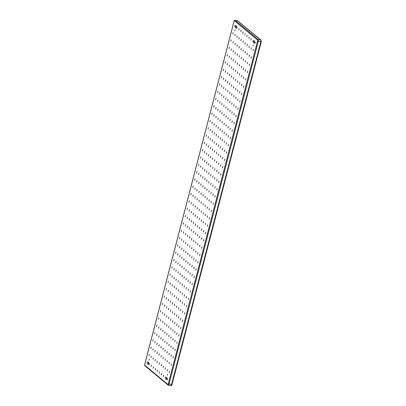 <?xml version="1.0" encoding="UTF-8"?>
<svg xmlns="http://www.w3.org/2000/svg" width="406" height="406" viewBox="0 0 406 406"><rect width="100%" height="100%" fill="white"/><g stroke="black" fill="none" stroke-linecap="round" stroke-linejoin="round"><path stroke-width="0.61" d="M167.262 380.016L167.612 378.529L167.262 380.016M165.242 378.336L165.592 376.849L165.242 378.336M163.222 376.656L163.567 375.164L163.222 376.656M161.202 374.971L161.547 373.484L161.202 374.971M159.177 373.292L159.528 371.805L159.177 373.292M157.158 371.607L157.508 370.12L157.158 371.607M155.138 369.927L155.483 368.44L155.138 369.927M153.118 368.247L153.463 366.755L153.118 368.247M151.093 366.562L151.443 365.075L151.093 366.562M149.073 364.882L149.423 363.395L149.073 364.882M147.053 363.197L147.398 361.71L147.053 363.197M169.17 372.703L169.515 371.216L169.17 372.703M148.956 355.884L149.306 354.397L148.956 355.884M171.073 365.39L171.423 363.898L171.073 365.39M150.865 348.566L151.21 347.079L150.865 348.566M172.981 358.072L173.326 356.585L172.981 358.072M152.768 341.253L153.118 339.766L152.768 341.253M174.885 350.759L175.235 349.267L174.885 350.759M154.676 333.94L155.021 332.448L154.676 333.94M176.793 343.44L177.138 341.953L176.793 343.44M156.579 326.622L156.929 325.135L156.579 326.622M178.696 336.127L179.046 334.64L178.696 336.127M158.487 319.309L158.832 317.822L158.487 319.309M180.604 328.809L180.949 327.322L180.604 328.809M160.39 311.991L160.74 310.504L160.39 311.991M182.507 321.496L182.852 320.009L182.507 321.496M162.298 304.678L162.644 303.191L162.298 304.678M184.41 314.178L184.76 312.691L184.41 314.178M164.202 297.359L164.552 295.872L164.202 297.359M186.318 306.865L186.664 305.378L186.318 306.865M166.11 290.046L166.455 288.559L166.11 290.046M188.222 299.552L188.572 298.06L188.222 299.552M168.013 282.733L168.363 281.241L168.013 282.733M190.13 292.234L190.475 290.747L190.13 292.234M169.921 275.415L170.266 273.928L169.921 275.415M192.033 284.921L192.383 283.429L192.033 284.921M171.824 268.102L172.174 266.61L171.824 268.102M193.941 277.602L194.286 276.116L193.941 277.602M173.727 260.784L174.078 259.297L173.727 260.784M195.844 270.289L196.194 268.802L195.844 270.289M175.636 253.471L175.981 251.984L175.636 253.471M197.752 262.971L198.098 261.484L197.752 262.971M177.539 246.153L177.889 244.666L177.539 246.153M199.656 255.658L200.006 254.171L199.656 255.658M179.447 238.84L179.792 237.353L179.447 238.84M201.564 248.345L201.909 246.853L201.564 248.345M181.35 231.521L181.7 230.035L181.35 231.521M203.467 241.027L203.817 239.54L203.467 241.027M183.258 224.208L183.603 222.721L183.258 224.208M205.375 233.714L205.72 232.222L205.375 233.714M185.161 216.895L185.512 215.403L185.161 216.895M207.278 226.396L207.628 224.909L207.278 226.396M187.07 209.577L187.415 208.09L187.07 209.577M209.186 219.083L209.532 217.596L209.186 219.083M188.973 202.264L189.323 200.777L188.973 202.264M211.09 211.765L211.435 210.278L211.09 211.765M190.881 194.946L191.226 193.459L190.881 194.946M212.993 204.451L213.343 202.964L212.993 204.451M192.784 187.633L193.134 186.146L192.784 187.633M214.901 197.133L215.246 195.646L214.901 197.133M194.692 180.315L195.037 178.828L194.692 180.315M216.804 189.82L217.154 188.333L216.804 189.82M196.595 173.002L196.946 171.515L196.595 173.002M218.712 182.507L219.057 181.015L218.712 182.507M198.504 165.689L198.849 164.197L198.504 165.689M220.615 175.189L220.965 173.702L220.615 175.189M200.407 158.37L200.757 156.883L200.407 158.37M222.524 167.876L222.869 166.384L222.524 167.876M202.31 151.057L202.66 149.565L202.31 151.057M224.427 160.558L224.777 159.071L224.427 160.558M204.218 143.739L204.563 142.252L204.218 143.739M226.335 153.245L226.68 151.758L226.335 153.245M206.121 136.426L206.471 134.939L206.121 136.426M228.238 145.927L228.588 144.44L228.238 145.927M208.029 129.108L208.374 127.621L208.029 129.108M230.146 138.613L230.491 137.126L230.146 138.613M209.932 121.795L210.283 120.308L209.932 121.795M232.049 131.3L232.399 129.808L232.049 131.3M211.841 114.477L212.186 112.99L211.841 114.477M233.957 123.982L234.303 122.495L233.957 123.982M213.744 107.164L214.094 105.677L213.744 107.164M235.861 116.669L236.211 115.177L235.861 116.669M215.652 99.851L215.997 98.359L215.652 99.851M237.764 109.351L238.114 107.864L237.764 109.351M217.555 92.532L217.905 91.045L217.555 92.532M239.672 102.038L240.017 100.551L239.672 102.038M219.463 85.219L219.808 83.732L219.463 85.219M241.575 94.72L241.925 93.233L241.575 94.72M221.366 77.901L221.717 76.414L221.366 77.901M243.483 87.407L243.828 85.92L243.483 87.407M223.275 70.588L223.62 69.101L223.275 70.588M245.386 80.089L245.737 78.602L245.386 80.089M225.178 63.27L225.528 61.783L225.178 63.27M247.295 72.775L247.64 71.289L247.295 72.775M227.086 55.957L227.431 54.47L227.086 55.957M249.198 65.462L249.548 63.97L249.198 65.462M228.989 48.644L229.334 47.152L228.989 48.644M251.106 58.144L251.451 56.657L251.106 58.144M230.892 41.326L231.242 39.839L230.892 41.326M253.009 50.831L253.359 49.339L253.009 50.831M232.8 34.013L233.145 32.521L232.8 34.013M254.917 43.513L255.262 42.026L254.917 43.513M252.892 41.833L253.242 40.346L252.892 41.833M250.872 40.148L251.223 38.661L250.872 40.148M248.853 38.468L249.203 36.982L248.853 38.468M246.833 36.789L247.178 35.297L246.833 36.789M244.813 35.104L245.158 33.617L244.813 35.104M242.788 33.424L243.138 31.937L242.788 33.424M240.768 31.739L241.118 30.252L240.768 31.739M238.748 30.059L239.093 28.572L238.748 30.059M236.728 28.379L237.074 26.887L236.728 28.379M167.145 371.023L167.495 369.531L167.145 371.023M169.053 363.705L169.398 362.218L169.053 363.705M170.956 356.392L171.307 354.9L170.956 356.392M172.865 349.074L173.21 347.587L172.865 349.074M174.768 341.761L175.118 340.274L174.768 341.761M176.676 334.442L177.021 332.956L176.676 334.442M178.579 327.129L178.929 325.642L178.579 327.129M180.487 319.811L180.832 318.324L180.487 319.811M182.39 312.498L182.741 311.011L182.39 312.498M184.299 305.185L184.644 303.693L184.299 305.185M186.202 297.867L186.552 296.38L186.202 297.867M188.11 290.554L188.455 289.067L188.11 290.554M190.013 283.236L190.363 281.749L190.013 283.236M191.921 275.923L192.266 274.436L191.921 275.923M193.824 268.605L194.175 267.118L193.824 268.605M195.728 261.291L196.078 259.804L195.728 261.291M197.636 253.978L197.981 252.486L197.636 253.978M199.539 246.66L199.889 245.173L199.539 246.66M201.447 239.347L201.792 237.855L201.447 239.347M203.35 232.029L203.7 230.542L203.35 232.029M205.258 224.716L205.603 223.229L205.258 224.716M207.161 217.398L207.512 215.911L207.161 217.398M209.07 210.085L209.415 208.598L209.07 210.085M210.973 202.767L211.323 201.28L210.973 202.767M212.881 195.453L213.226 193.966L212.881 195.453M214.784 188.14L215.134 186.648L214.784 188.14M216.692 180.822L217.037 179.335L216.692 180.822M218.595 173.509L218.946 172.022L218.595 173.509M220.504 166.191L220.849 164.704L220.504 166.191M222.407 158.878L222.757 157.391L222.407 158.878M224.31 151.56L224.66 150.073L224.31 151.56M226.218 144.247L226.563 142.76L226.218 144.247M228.121 136.934L228.471 135.442L228.121 136.934M230.029 129.615L230.375 128.129L230.029 129.615M231.933 122.302L232.283 120.81L231.933 122.302M233.841 114.984L234.186 113.497L233.841 114.984M235.744 107.671L236.094 106.184L235.744 107.671M237.652 100.353L237.997 98.866L237.652 100.353M239.555 93.04L239.905 91.553L239.555 93.04M241.463 85.722L241.809 84.235L241.463 85.722M243.367 78.409L243.717 76.922L243.367 78.409M245.275 71.096L245.62 69.604L245.275 71.096M247.178 63.778L247.528 62.291L247.178 63.778M249.086 56.464L249.431 54.977L249.086 56.464M250.989 49.146L251.339 47.659L250.989 49.146M165.125 369.338L165.475 367.851L165.125 369.338M167.033 362.025L167.379 360.533L167.033 362.025M168.937 354.707L169.287 353.22L168.937 354.707M170.845 347.394L171.19 345.907L170.845 347.394M172.748 340.076L173.098 338.589L172.748 340.076M174.656 332.763L175.001 331.276L174.656 332.763M176.559 325.45L176.909 323.958L176.559 325.45M178.467 318.131L178.813 316.644L178.467 318.131M180.371 310.818L180.716 309.326L180.371 310.818M182.274 303.5L182.624 302.013L182.274 303.5M184.182 296.187L184.527 294.7L184.182 296.187M186.085 288.869L186.435 287.382L186.085 288.869M187.993 281.556L188.338 280.069L187.993 281.556M189.896 274.238L190.247 272.751L189.896 274.238M191.805 266.925L192.15 265.438L191.805 266.925M193.708 259.612L194.058 258.12L193.708 259.612M195.616 252.293L195.961 250.806L195.616 252.293M197.519 244.98L197.869 243.488L197.519 244.98M199.427 237.662L199.772 236.175L199.427 237.662M201.33 230.349L201.68 228.862L201.33 230.349M203.239 223.031L203.584 221.544L203.239 223.031M205.142 215.718L205.492 214.231L205.142 215.718M207.05 208.405L207.395 206.913L207.05 208.405M208.953 201.087L209.298 199.6L208.953 201.087M210.856 193.774L211.206 192.282L210.856 193.774M212.764 186.455L213.109 184.969L212.764 186.455M214.667 179.142L215.018 177.655L214.667 179.142M216.576 171.824L216.921 170.337L216.576 171.824M218.479 164.511L218.829 163.024L218.479 164.511M220.387 157.193L220.732 155.706L220.387 157.193M222.29 149.88L222.64 148.393L222.29 149.88M224.198 142.567L224.543 141.075L224.198 142.567M226.101 135.249L226.452 133.762L226.101 135.249M228.01 127.936L228.355 126.444L228.01 127.936M229.913 120.618L230.263 119.131L229.913 120.618M231.821 113.304L232.166 111.817L231.821 113.304M233.724 105.986L234.074 104.499L233.724 105.986M235.632 98.673L235.977 97.186L235.632 98.673M237.535 91.36L237.88 89.868L237.535 91.36M239.438 84.042L239.789 82.555L239.438 84.042M241.347 76.729L241.692 75.237L241.347 76.729M243.25 69.411L243.6 67.924L243.25 69.411M245.158 62.098L245.503 60.611L245.158 62.098M247.061 54.78L247.411 53.293L247.061 54.78M248.969 47.466L249.314 45.979L248.969 47.466M163.105 367.658L163.456 366.171L163.105 367.658M165.009 360.34L165.359 358.853L165.009 360.34M166.917 353.027L167.262 351.54L166.917 353.027M168.82 345.709L169.17 344.222L168.82 345.709M170.728 338.396L171.073 336.909L170.728 338.396M172.631 331.083L172.981 329.591L172.631 331.083M174.539 323.765L174.885 322.278L174.539 323.765M176.443 316.452L176.793 314.96L176.443 316.452M178.351 309.133L178.696 307.647L178.351 309.133M180.254 301.82L180.604 300.333L180.254 301.82M182.162 294.502L182.507 293.015L182.162 294.502M184.065 287.189L184.415 285.702L184.065 287.189M185.973 279.871L186.318 278.384L185.973 279.871M187.876 272.558L188.227 271.071L187.876 272.558M189.785 265.245L190.13 263.753L189.785 265.245M191.688 257.927L192.038 256.44L191.688 257.927M193.591 250.614L193.941 249.127L193.591 250.614M195.499 243.295L195.844 241.809L195.499 243.295M197.402 235.982L197.752 234.495L197.402 235.982M199.31 228.664L199.656 227.177L199.31 228.664M201.214 221.351L201.564 219.864L201.214 221.351M203.122 214.038L203.467 212.546L203.122 214.038M205.025 206.72L205.375 205.233L205.025 206.72M206.933 199.407L207.278 197.915L206.933 199.407M208.836 192.089L209.186 190.602L208.836 192.089M210.744 184.776L211.09 183.289L210.744 184.776M212.648 177.458L212.998 175.971L212.648 177.458M214.556 170.144L214.901 168.657L214.556 170.144M216.459 162.826L216.809 161.339L216.459 162.826M218.367 155.513L218.712 154.026L218.367 155.513M220.27 148.2L220.62 146.708L220.27 148.2M222.173 140.882L222.524 139.395L222.173 140.882M224.082 133.569L224.427 132.082L224.082 133.569M225.985 126.251L226.335 124.764L225.985 126.251M227.893 118.938L228.238 117.451L227.893 118.938M229.796 111.62L230.146 110.133L229.796 111.62M231.704 104.306L232.049 102.819L231.704 104.306M233.607 96.993L233.957 95.501L233.607 96.993M235.516 89.675L235.861 88.188L235.516 89.675M237.419 82.362L237.769 80.87L237.419 82.362M239.327 75.044L239.672 73.557L239.327 75.044M241.23 67.731L241.58 66.244L241.23 67.731M243.138 60.413L243.483 58.926L243.138 60.413M245.041 53.1L245.391 51.613L245.041 53.1M246.95 45.782L247.295 44.295L246.95 45.782M161.086 365.973L161.431 364.486L161.086 365.973M162.989 358.66L163.339 357.173L162.989 358.66M164.897 351.342L165.242 349.855L164.897 351.342M166.8 344.029L167.15 342.542L166.8 344.029M168.708 336.716L169.053 335.224L168.708 336.716M170.611 329.398L170.962 327.911L170.611 329.398M172.52 322.085L172.865 320.593L172.52 322.085M174.423 314.767L174.773 313.28L174.423 314.767M176.331 307.454L176.676 305.967L176.331 307.454M178.234 300.135L178.579 298.649L178.234 300.135M180.137 292.822L180.487 291.335L180.137 292.822M182.045 285.509L182.39 284.017L182.045 285.509M183.948 278.191L184.299 276.704L183.948 278.191M185.857 270.878L186.202 269.386L185.857 270.878M187.76 263.56L188.11 262.073L187.76 263.56M189.668 256.247L190.013 254.76L189.668 256.247M191.571 248.929L191.921 247.442L191.571 248.929M193.479 241.616L193.824 240.129L193.479 241.616M195.382 234.298L195.733 232.811L195.382 234.298M197.291 226.984L197.636 225.497L197.291 226.984M199.194 219.671L199.544 218.179L199.194 219.671M201.102 212.353L201.447 210.866L201.102 212.353M203.005 205.04L203.355 203.553L203.005 205.04M204.913 197.722L205.258 196.235L204.913 197.722M206.816 190.409L207.161 188.922L206.816 190.409M208.72 183.091L209.07 181.604L208.72 183.091M210.628 175.778L210.973 174.291L210.628 175.778M212.531 168.465L212.881 166.973L212.531 168.465M214.439 161.146L214.784 159.66L214.439 161.146M216.342 153.833L216.692 152.341L216.342 153.833M218.25 146.515L218.595 145.028L218.25 146.515M220.153 139.202L220.504 137.715L220.153 139.202M222.062 131.884L222.407 130.397L222.062 131.884M223.965 124.571L224.315 123.084L223.965 124.571M225.873 117.253L226.218 115.766L225.873 117.253M227.776 109.94L228.126 108.453L227.776 109.94M229.684 102.627L230.029 101.135L229.684 102.627M231.587 95.308L231.938 93.822L231.587 95.308M233.496 87.995L233.841 86.508L233.496 87.995M235.399 80.677L235.744 79.19L235.399 80.677M237.302 73.364L237.652 71.877L237.302 73.364M239.21 66.046L239.555 64.559L239.21 66.046M241.113 58.733L241.463 57.246L241.113 58.733M243.021 51.42L243.367 49.928L243.021 51.42M244.925 44.102L245.275 42.615L244.925 44.102M159.066 364.294L159.411 362.807L159.066 364.294M160.969 356.975L161.319 355.489L160.969 356.975M162.872 349.662L163.222 348.175L162.872 349.662M164.78 342.349L165.125 340.857L164.78 342.349M166.683 335.031L167.033 333.544L166.683 335.031M168.591 327.718L168.937 326.231L168.591 327.718M170.495 320.4L170.845 318.913L170.495 320.4M172.403 313.087L172.748 311.6L172.403 313.087M174.306 305.769L174.656 304.282L174.306 305.769M176.214 298.456L176.559 296.969L176.214 298.456M178.117 291.143L178.467 289.651L178.117 291.143M180.025 283.824L180.371 282.337L180.025 283.824M181.929 276.511L182.279 275.019L181.929 276.511M183.837 269.193L184.182 267.706L183.837 269.193M185.74 261.88L186.09 260.393L185.74 261.88M187.648 254.562L187.993 253.075L187.648 254.562M189.551 247.249L189.901 245.762L189.551 247.249M191.454 239.931L191.805 238.444L191.454 239.931M193.363 232.618L193.708 231.131L193.363 232.618M195.266 225.305L195.616 223.813L195.266 225.305M197.174 217.986L197.519 216.499L197.174 217.986M199.077 210.673L199.427 209.186L199.077 210.673M200.985 203.355L201.33 201.868L200.985 203.355M202.888 196.042L203.239 194.555L202.888 196.042M204.797 188.724L205.142 187.237L204.797 188.724M206.7 181.411L207.05 179.924L206.7 181.411M208.608 174.098L208.953 172.606L208.608 174.098M210.511 166.78L210.861 165.293L210.511 166.78M212.419 159.467L212.764 157.975L212.419 159.467M214.322 152.148L214.672 150.662L214.322 152.148M216.231 144.835L216.576 143.348L216.231 144.835M218.134 137.517L218.484 136.03L218.134 137.517M220.037 130.204L220.387 128.717L220.037 130.204M221.945 122.886L222.29 121.399L221.945 122.886M223.848 115.573L224.198 114.086L223.848 115.573M225.756 108.26L226.101 106.768L225.756 108.26M227.659 100.942L228.01 99.455L227.659 100.942M229.568 93.629L229.913 92.142L229.568 93.629M231.471 86.311L231.821 84.824L231.471 86.311M233.379 78.997L233.724 77.51L233.379 78.997M235.282 71.679L235.632 70.192L235.282 71.679M237.19 64.366L237.535 62.879L237.19 64.366M239.093 57.053L239.444 55.561L239.093 57.053M241.002 49.735L241.347 48.248L241.002 49.735M242.905 42.422L243.255 40.93L242.905 42.422M157.041 362.614L157.391 361.122L157.041 362.614M158.949 355.296L159.294 353.809L158.949 355.296M160.852 347.983L161.202 346.491L160.852 347.983M162.76 340.664L163.105 339.177L162.76 340.664M164.663 333.351L165.014 331.864L164.663 333.351M166.572 326.033L166.917 324.546L166.572 326.033M168.475 318.72L168.825 317.233L168.475 318.72M170.383 311.402L170.728 309.915L170.383 311.402M172.286 304.089L172.636 302.602L172.286 304.089M174.194 296.776L174.539 295.284L174.194 296.776M176.097 289.458L176.443 287.971L176.097 289.458M178.001 282.145L178.351 280.658L178.001 282.145M179.909 274.826L180.254 273.339L179.909 274.826M181.812 267.513L182.162 266.026L181.812 267.513M183.72 260.195L184.065 258.708L183.72 260.195M185.623 252.882L185.973 251.395L185.623 252.882M187.531 245.569L187.876 244.077L187.531 245.569M189.435 238.251L189.785 236.764L189.435 238.251M191.343 230.938L191.688 229.446L191.343 230.938M193.246 223.62L193.596 222.133L193.246 223.62M195.154 216.307L195.499 214.82L195.154 216.307M197.057 208.988L197.407 207.502L197.057 208.988M198.965 201.675L199.31 200.188L198.965 201.675M200.868 194.357L201.219 192.87L200.868 194.357M202.777 187.044L203.122 185.557L202.777 187.044M204.68 179.731L205.025 178.239L204.68 179.731M206.583 172.413L206.933 170.926L206.583 172.413M208.491 165.1L208.836 163.613L208.491 165.1M210.394 157.782L210.744 156.295L210.394 157.782M212.302 150.469L212.648 148.982L212.302 150.469M214.206 143.151L214.556 141.664L214.206 143.151M216.114 135.837L216.459 134.35L216.114 135.837M218.017 128.524L218.367 127.032L218.017 128.524M219.925 121.206L220.27 119.719L219.925 121.206M221.828 113.893L222.178 112.401L221.828 113.893M223.736 106.575L224.082 105.088L223.736 106.575M225.64 99.262L225.99 97.775L225.64 99.262M227.548 91.944L227.893 90.457L227.548 91.944M229.451 84.631L229.801 83.144L229.451 84.631M231.359 77.313L231.704 75.826L231.359 77.313M233.262 69.999L233.607 68.512L233.262 69.999M235.165 62.686L235.516 61.194L235.165 62.686M237.074 55.368L237.419 53.881L237.074 55.368M238.977 48.055L239.327 46.568L238.977 48.055M240.885 40.737L241.23 39.25L240.885 40.737M155.021 360.929L155.371 359.442L155.021 360.929M156.929 353.616L157.274 352.124L156.929 353.616M158.832 346.298L159.182 344.811L158.832 346.298M160.735 338.985L161.086 337.498L160.735 338.985M162.644 331.666L162.989 330.179L162.644 331.666M164.547 324.353L164.897 322.866L164.547 324.353M166.455 317.035L166.8 315.548L166.455 317.035M168.358 309.722L168.708 308.235L168.358 309.722M170.266 302.409L170.611 300.917L170.266 302.409M172.169 295.091L172.52 293.604L172.169 295.091M174.078 287.778L174.423 286.291L174.078 287.778M175.981 280.46L176.331 278.973L175.981 280.46M177.889 273.147L178.234 271.66L177.889 273.147M179.792 265.828L180.142 264.342L179.792 265.828M181.7 258.515L182.045 257.028L181.7 258.515M183.603 251.202L183.954 249.71L183.603 251.202M185.512 243.884L185.857 242.397L185.512 243.884M187.415 236.571L187.765 235.079L187.415 236.571M189.318 229.253L189.668 227.766L189.318 229.253M191.226 221.94L191.571 220.453L191.226 221.94M193.129 214.622L193.479 213.135L193.129 214.622M195.037 207.309L195.382 205.822L195.037 207.309M196.94 199.991L197.291 198.504L196.94 199.991M198.849 192.677L199.194 191.19L198.849 192.677M200.752 185.364L201.102 183.872L200.752 185.364M202.66 178.046L203.005 176.559L202.66 178.046M204.563 170.733L204.913 169.246L204.563 170.733M206.471 163.415L206.816 161.928L206.471 163.415M208.374 156.102L208.725 154.615L208.374 156.102M210.283 148.784L210.628 147.297L210.283 148.784M212.186 141.471L212.536 139.984L212.186 141.471M214.094 134.158L214.439 132.666L214.094 134.158M215.997 126.839L216.347 125.352L215.997 126.839M217.9 119.526L218.25 118.034L217.9 119.526M219.808 112.208L220.153 110.721L219.808 112.208M221.712 104.895L222.062 103.408L221.712 104.895M223.62 97.577L223.965 96.09L223.62 97.577M225.523 90.264L225.873 88.777L225.523 90.264M227.431 82.951L227.776 81.459L227.431 82.951M229.334 75.633L229.684 74.146L229.334 75.633M231.242 68.32L231.587 66.828L231.242 68.32M233.145 61.001L233.496 59.515L233.145 61.001M235.054 53.688L235.399 52.201L235.054 53.688M236.957 46.37L237.307 44.883L236.957 46.37M238.865 39.057L239.21 37.57L238.865 39.057M153.001 359.249L153.346 357.762L153.001 359.249M154.904 351.931L155.254 350.444L154.904 351.931M156.812 344.618L157.158 343.131L156.812 344.618M158.716 337.3L159.066 335.813L158.716 337.3M160.624 329.987L160.969 328.5L160.624 329.987M162.527 322.674L162.877 321.182L162.527 322.674M164.435 315.355L164.78 313.868L164.435 315.355M166.338 308.042L166.688 306.55L166.338 308.042M168.246 300.724L168.591 299.237L168.246 300.724M170.15 293.411L170.5 291.924L170.15 293.411M172.058 286.093L172.403 284.606L172.058 286.093M173.961 278.78L174.311 277.293L173.961 278.78M175.864 271.462L176.214 269.975L175.864 271.462M177.772 264.149L178.117 262.662L177.772 264.149M179.675 256.836L180.025 255.344L179.675 256.836M181.583 249.517L181.929 248.03L181.583 249.517M183.487 242.204L183.837 240.717L183.487 242.204M185.395 234.886L185.74 233.399L185.395 234.886M187.298 227.573L187.648 226.086L187.298 227.573M189.206 220.255L189.551 218.768L189.206 220.255M191.109 212.942L191.459 211.455L191.109 212.942M193.017 205.629L193.363 204.137L193.017 205.629M194.921 198.311L195.271 196.824L194.921 198.311M196.829 190.998L197.174 189.506L196.829 190.998M198.732 183.679L199.082 182.192L198.732 183.679M200.64 176.366L200.985 174.879L200.64 176.366M202.543 169.048L202.888 167.561L202.543 169.048M204.446 161.735L204.797 160.248L204.446 161.735M206.355 154.417L206.7 152.93L206.355 154.417M208.258 147.104L208.608 145.617L208.258 147.104M210.166 139.791L210.511 138.299L210.166 139.791M212.069 132.473L212.419 130.986L212.069 132.473M213.977 125.16L214.322 123.673L213.977 125.16M215.88 117.841L216.231 116.355L215.88 117.841M217.789 110.528L218.134 109.041L217.789 110.528M219.692 103.21L220.042 101.723L219.692 103.21M221.6 95.897L221.945 94.41L221.6 95.897M223.503 88.584L223.853 87.092L223.503 88.584M225.411 81.266L225.756 79.779L225.411 81.266M227.314 73.953L227.664 72.461L227.314 73.953M229.223 66.635L229.568 65.148L229.223 66.635M231.126 59.322L231.471 57.835L231.126 59.322M233.029 52.004L233.379 50.517L233.029 52.004M234.937 44.69L235.282 43.203L234.937 44.69M236.84 37.372L237.19 35.885L236.84 37.372M150.981 357.564L151.326 356.077L150.981 357.564M152.884 350.251L153.235 348.764L152.884 350.251M154.793 342.933L155.138 341.446L154.793 342.933M156.696 335.62L157.046 334.133L156.696 335.62M158.604 328.307L158.949 326.815L158.604 328.307M160.507 320.989L160.852 319.502L160.507 320.989M162.41 313.676L162.76 312.184L162.41 313.676M164.318 306.357L164.663 304.87L164.318 306.357M166.221 299.044L166.572 297.557L166.221 299.044M168.13 291.726L168.475 290.239L168.13 291.726M170.033 284.413L170.383 282.926L170.033 284.413M171.941 277.1L172.286 275.608L171.941 277.1M173.844 269.782L174.194 268.295L173.844 269.782M175.752 262.469L176.097 260.977L175.752 262.469M177.655 255.151L178.006 253.664L177.655 255.151M179.564 247.838L179.909 246.351L179.564 247.838M181.467 240.519L181.817 239.032L181.467 240.519M183.375 233.206L183.72 231.719L183.375 233.206M185.278 225.888L185.628 224.401L185.278 225.888M187.181 218.575L187.531 217.088L187.181 218.575M189.089 211.262L189.435 209.77L189.089 211.262M190.993 203.944L191.343 202.457L190.993 203.944M192.901 196.631L193.246 195.139L192.901 196.631M194.804 189.313L195.154 187.826L194.804 189.313M196.712 182L197.057 180.513L196.712 182M198.615 174.681L198.965 173.195L198.615 174.681M200.523 167.368L200.868 165.881L200.523 167.368M202.427 160.055L202.777 158.563L202.427 160.055M204.335 152.737L204.68 151.25L204.335 152.737M206.238 145.424L206.588 143.932L206.238 145.424M208.146 138.106L208.491 136.619L208.146 138.106M210.049 130.793L210.399 129.306L210.049 130.793M211.957 123.475L212.302 121.988L211.957 123.475M213.86 116.162L214.211 114.675L213.86 116.162M215.764 108.844L216.114 107.357L215.764 108.844M217.672 101.53L218.017 100.043L217.672 101.53M219.575 94.217L219.925 92.725L219.575 94.217M221.483 86.899L221.828 85.412L221.483 86.899M223.386 79.586L223.736 78.094L223.386 79.586M225.294 72.268L225.64 70.781L225.294 72.268M227.198 64.955L227.548 63.468L227.198 64.955M229.106 57.637L229.451 56.15L229.106 57.637M231.009 50.324L231.359 48.837L231.009 50.324M232.917 43.011L233.262 41.519L232.917 43.011M234.82 35.692L235.17 34.206L234.82 35.692M234.704 26.694L235.054 25.208L234.704 26.694M147.957 364.456A1.203 0.37 -78.3 0 0 148.012 364.486A1.203 0.37 -78.3 0 0 148.596 363.477A1.203 0.37 -78.3 0 0 148.555 362.152A1.203 0.37 -78.3 0 0 148.5 362.127A1.203 0.37 -78.3 0 0 147.911 363.137A1.203 0.37 -78.3 0 0 147.957 364.456M166.145 379.595A1.203 0.37 -78.3 0 0 166.201 379.62A1.203 0.37 -78.3 0 0 166.785 378.61A1.203 0.37 -78.3 0 0 166.744 377.291A1.203 0.37 -78.3 0 0 166.688 377.26A1.203 0.37 -78.3 0 0 166.105 378.27A1.203 0.37 -78.3 0 0 166.145 379.595M235.607 27.953A1.203 0.37 -78.3 0 0 235.663 27.984A1.203 0.37 -78.3 0 0 236.251 26.974A1.203 0.37 -78.3 0 0 236.206 25.649A1.203 0.37 -78.3 0 0 236.15 25.624A1.203 0.37 -78.3 0 0 235.566 26.629A1.203 0.37 -78.3 0 0 235.607 27.953M253.796 43.092A1.203 0.37 -78.3 0 0 253.851 43.117A1.203 0.37 -78.3 0 0 254.44 42.107A1.203 0.37 -78.3 0 0 254.395 40.788A1.203 0.37 -78.3 0 0 254.344 40.757A1.203 0.37 -78.3 0 0 253.755 41.767A1.203 0.37 -78.3 0 0 253.796 43.092M149.078 360.142L149.312 359.137L149.078 360.142M167.267 375.281L167.5 374.276L167.267 375.281M253.014 46.091L253.248 45.086L253.014 46.091M234.825 30.957L235.059 29.948L234.825 30.957M257.577 39.996L234.501 20.792A0.903 0.279 -78.3 0 0 234.039 21.457L144.764 364.182A0.903 0.279 -78.3 0 0 144.775 365.248L167.851 384.452A0.903 0.279 -78.3 0 0 168.317 383.782L257.587 41.057A0.903 0.279 -78.3 0 0 257.577 39.996A0.604 0.563 -50.2 0 1 258.287 39.539A1.507 0.462 101.7 0 1 258.307 41.31L169.038 384.03A1.507 0.462 101.7 0 1 168.333 385.177A1.507 0.462 101.7 0 1 168.262 385.142A0.604 0.563 -50.2 0 1 167.851 384.452M170.789 385.664A1.507 0.462 -78.3 0 0 170.86 385.7A1.507 0.462 -78.3 0 0 171.56 384.558L260.835 41.833A1.507 0.462 -78.3 0 0 260.809 40.062A0.604 0.563 -50.2 0 1 261.048 40.174L237.972 20.97A0.604 0.563 -50.2 0 0 237.738 20.858L235.211 20.336L258.287 39.539L260.809 40.062L237.738 20.858A1.507 0.462 -78.3 0 0 237.667 20.823A1.507 0.462 -78.3 0 0 237.591 20.828M235.008 20.33A1.507 0.462 101.7 0 1 235.14 20.3A1.507 0.462 101.7 0 1 235.211 20.336A0.604 0.563 -50.2 0 0 234.501 20.792M168.317 383.782L171.987 384.578L261.256 41.854L257.587 41.057M144.775 365.248A0.604 0.563 -50.2 0 0 144.952 365.826L168.028 385.03L170.86 385.7C171.357 385.878 171.733 385.502 171.987 384.578L171.961 384.543M261.048 40.174L261.236 41.818M237.972 20.97L235.14 20.3C234.643 20.127 234.267 20.498 234.013 21.422L144.744 364.146C144.536 365.06 144.607 365.618 144.952 365.826"/></g></svg>
